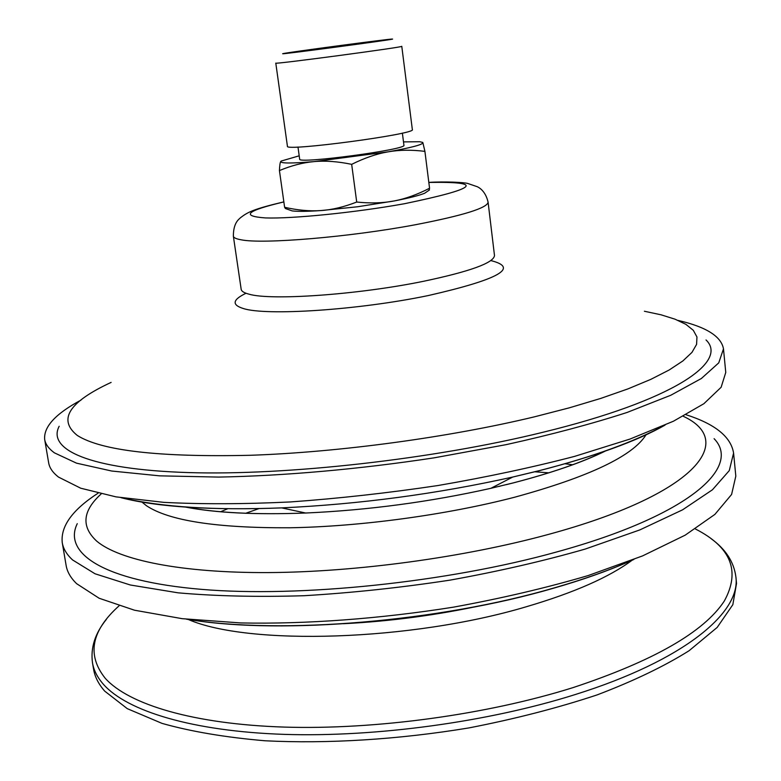 <?xml version="1.0" encoding="UTF-8"?>
<svg xmlns="http://www.w3.org/2000/svg" width="781" height="781" viewBox="0 0 781 781"><rect width="100%" height="100%" fill="white"/><g stroke="black" fill="none" stroke-linecap="round" stroke-linejoin="round"><path stroke-width="1.17" d="M428.886 190.349L424.679 193.239C418.889 195.562 408.775 198.12 394.327 200.922L357.581 206.77L321.011 210.548C307.597 211.475 297.991 211.602 292.211 210.919L287.388 209.23M678.103 320.425C706.141 326.897 721.263 336.377 723.479 348.873L725.764 372.459L721.127 387.269L703.876 403.709L673.437 421.223L629.974 439.068L574.621 456.377C532.466 467.37 486.885 477.093 437.858 485.548C387.981 492.996 338.827 498.473 290.395 501.949C243.652 504.175 201.449 504.311 163.766 502.359L115.969 496.862L80.726 488.213L58.497 477.084C52.766 472.612 49.486 467.848 48.656 462.801L44.673 439.439C43.541 426.807 55.646 413.686 81.009 400.097M683.248 416.273C737.108 441.206 695.969 494.578 547.53 534.663C463.875 557.419 356.204 572.073 268.605 572.58C180.958 573.029 119.112 560.084 96.698 541.126C81.019 526.619 82.513 510.891 101.169 493.934M714.098 438.678C741.911 467.263 688.783 515.636 557.029 551.864C447.406 582.45 299.24 597.729 201.4 589.352C103.141 581.025 62.714 553.153 77.27 523.651M686.089 414.74C715.132 424.054 730.957 436.823 733.584 453.068L729.269 470.621L712.448 489.775L682.565 509.837L639.776 529.938L585.184 549.072C543.576 561.031 498.532 571.38 450.061 580.127C400.702 587.663 352.016 592.867 303.994 595.718C257.603 597.123 215.644 596.157 178.117 592.828L130.388 585.008L95.038 573.781L72.535 559.918C66.678 554.442 63.241 548.682 62.246 542.639C60.518 526.287 72.438 509.808 98.025 493.201M733.584 453.068L735.819 476.137L731.592 494.471L714.898 514.386L685.171 535.17L642.578 555.906L588.21 575.548C546.749 587.781 501.861 598.314 453.546 607.14C379.976 618.835 305.693 624.263 240.821 622.945L182.217 618.679L134.517 610.215L99.128 598.246L76.548 583.622C70.651 577.852 67.186 571.809 66.131 565.483L62.246 542.639M92.49 662.805C93.73 670.313 97.43 677.537 103.58 684.488C127.205 711.042 192.058 731.25 283.972 734.365C375.827 737.371 488.545 721.937 575.304 694.524C684.224 660.394 740.925 612.489 735.897 576.954L736.532 583.417L732.842 604.67L717.212 627.387L689.096 650.719C664.26 666.3 633.576 681.032 597.035 694.934C557.624 707.986 514.884 718.989 468.834 727.931C398.671 739.539 327.561 743.932 265.101 740.778C225.455 737.381 191.111 731.582 162.077 723.401L127.293 708.66L104.703 691.126C98.543 684.097 94.833 676.795 93.574 669.21L92.49 662.805C90.43 647.83 95.067 633.352 106.392 619.362M706.034 339.96C728.956 361.896 673.076 400.594 543.029 432.254C433.435 459.257 286.285 475.727 187.938 472.564C89.2 469.44 46.84 449.475 59.18 426.27M723.479 348.873L718.745 362.872L701.367 378.502L670.762 395.264L627.104 412.446C591.871 423.868 551.571 434.607 506.205 444.633L434.285 457.812C359.465 469.215 284.128 475.883 218.602 477.084L159.568 475.844L111.742 471.031L76.528 463.162L54.387 452.834C48.695 448.655 45.454 444.194 44.673 439.439M287.135 209.132L285.416 208.527L284.616 207.287C297.746 210.274 309.872 211.358 321.011 210.548C332.13 209.816 344.03 206.975 356.712 202.045C370.565 203.49 383.1 203.119 394.327 200.922C405.573 198.784 417.318 194.557 429.56 188.241L428.954 190.3M299.201 155.809L281.121 161.081M314.284 161.589C303.106 162.555 291.489 165.543 279.432 170.561C279.666 165.416 280.115 162.37 280.779 161.433C280.154 163.454 291.323 163.512 314.284 161.589L387.962 151.865C376.637 153.808 364.542 157.967 351.675 164.342C337.89 161.482 325.433 160.564 314.284 161.589M422.589 142.376L419.7 141.732L403.494 141.898M424.913 151.368C411.616 149.698 399.296 149.864 387.962 151.865C411.294 147.677 422.941 144.612 422.882 142.679L424.913 151.368L429.56 188.241M351.675 164.342L356.712 202.045M279.432 170.561L284.616 207.287M369.794 42.086L305.566 50.648L369.794 42.086M282.907 53.664L283.054 53.625C286.617 52.542 388.557 38.943 392.277 39.05L392.501 39.06C396.728 39.177 275.918 55.275 282.907 53.664M401.766 46.294L401.776 46.304C405.983 46.889 271.886 64.784 275.791 63.115L287.428 146.262C284.108 151.768 416.995 134.039 412.348 129.587L401.776 46.304M403.914 145.178L403.923 145.217C407.741 149.503 297.092 164.264 299.66 159.129L297.981 147.023M428.828 182.442C485.675 181.456 477.523 188.553 404.373 203.743L403.631 203.87C354.808 212.617 292.289 218.885 265.472 217.928C240.372 216.103 246.503 210.772 283.864 201.928M665.031 425.118C637.189 440.982 595.493 456.114 539.964 470.513L512.717 477.054C436.589 493.982 359.572 504.253 281.677 507.884C211.163 510.481 157.635 507.084 121.065 497.702M605.929 450.705C582.636 462.206 551.62 472.964 512.902 482.99L490.907 488.301C429.882 501.958 368.134 510.198 305.664 513.019C255.699 514.894 215.41 512.853 184.814 506.898M646.014 434.832C632.795 456.065 588.981 476.869 514.562 497.243C446.507 514.913 360.558 526.589 289.575 527.78C216.552 528.102 168.823 520.722 146.379 505.668L141.966 502.085M628.754 561.705C607.11 571.194 581.982 580.039 553.378 588.259C440.377 621.412 282.722 634.592 191.989 620.007M481.76 605.382C436.725 615.086 391.203 621.159 345.202 623.609M220.535 511.76L227.867 508.704M564.858 463.738L572.727 464.773M632.132 560.221C609.287 577.159 574.22 592.613 526.911 606.573C411.079 641.289 248.26 645.78 188.241 619.45M245.664 513.293L258.98 508.587M534.897 471.792L548.877 472.837M695.354 528.962C731.065 547.1 740.71 571.145 724.28 601.087C703.886 632.102 653.472 660.941 573.039 687.612C487.002 714.625 375.339 729.913 284.304 727.091C193.2 724.163 128.836 704.433 105.308 678.377C86.613 654.986 91.182 630.814 119.034 605.861M488.096 202.191C487.295 208.019 463.123 215.527 415.59 224.703C349.751 237.121 262.318 244.375 240.919 239.757C236.106 238.898 233.587 237.707 233.363 236.174L241.173 289.302C241.456 291.254 244.023 292.855 248.866 294.134C270.451 300.773 357.522 294.779 422.833 281.433C469.996 271.534 493.885 262.885 494.49 255.504L488.096 202.191C485.313 189.881 477.679 186.971 477.337 186.737L467.663 183.437C464.217 182.422 445.736 181.358 428.818 182.383M490.858 260.581C519.697 267.805 498.825 279.461 428.261 295.56C358.694 310.067 265.745 316.11 243.116 308.456C231.596 304.815 232.562 299.748 246.005 293.256M644.403 311.248L661.136 314.831L675.077 319.204L685.903 324.359L693.303 330.304L696.955 336.982L696.593 344.372L691.956 352.397L682.848 360.968L669.151 369.999L650.827 379.361L627.953 388.889L600.706 398.427L569.427 407.799L534.565 416.8C449.026 437.38 339.169 452.258 250.281 455.284C159.109 457.344 101.462 450.735 77.329 435.466C57.618 419.67 68.884 401.981 111.117 382.407M490.907 488.301L512.717 477.054L540.14 470.426C592.574 456.924 633.889 441.958 664.084 425.538M185.712 507.123C215.693 512.912 255.68 514.884 305.664 513.019L281.677 507.884C214.843 510.501 161.647 507.162 122.09 497.858M506.264 484.659L512.853 483.019C551.542 472.993 582.304 462.372 605.119 451.164M498.737 486.485L500.143 486.153M633.85 559.46C610.957 569.7 584.627 579.121 554.861 587.712C439.166 621.666 280.691 634.933 186.376 619.167M343.503 623.716C390.656 621.305 437.292 615.086 483.429 605.05M735.897 576.954C733.955 561.969 725.695 549.209 711.1 538.675M283.854 201.869C252.917 209.201 247.606 212.247 240.421 217.772C239.171 219.197 233.343 222.341 233.363 236.174M292.211 210.919L285.416 208.527M424.679 193.239L429.472 189.949M402.371 133.092L403.923 145.217"/></g></svg>
